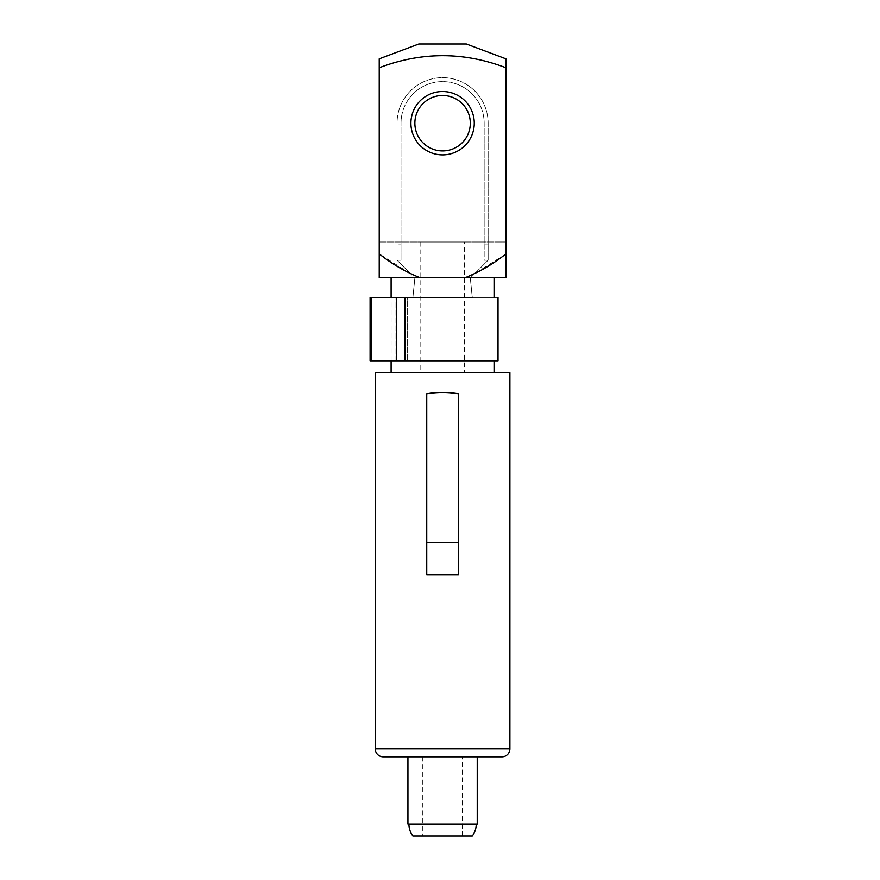<?xml version="1.0" encoding="UTF-8"?>
<svg xmlns="http://www.w3.org/2000/svg" width="880" height="880" viewBox="0 0 880 880"><rect width="100%" height="100%" fill="white"/><g stroke="black" fill="none" stroke-linecap="round" stroke-linejoin="round"><path stroke-width="0.66" stroke-dasharray="4.4 3.3" d="M474.265 123.2A31.68 31.68 0 0 1 442.585 154.88A31.68 31.68 0 0 1 410.905 123.2A31.68 31.68 0 0 0 442.585 154.88A31.68 31.68 0 0 0 474.265 123.2A31.68 31.68 0 0 1 442.585 154.88A31.68 31.68 0 0 1 410.905 123.2A31.68 31.68 0 0 0 442.585 154.88A31.68 31.68 0 0 0 474.265 123.2A31.68 31.68 0 0 0 442.585 91.52A31.68 31.68 0 0 0 410.905 123.2A31.68 31.68 0 0 0 442.585 154.88A31.68 31.68 0 0 0 474.265 123.2A31.68 31.68 0 0 0 442.585 91.52A31.68 31.68 0 0 0 410.905 123.2A31.68 31.68 0 0 1 442.585 91.52A31.68 31.68 0 0 1 474.265 123.2A31.68 31.68 0 0 0 442.585 91.52A31.68 31.68 0 0 0 410.905 123.2A31.68 31.68 0 0 1 442.585 91.52A31.68 31.68 0 0 1 474.265 123.2M422.785 836L462.385 836L422.785 836L422.785 756.8L462.385 756.8L422.785 756.8M462.385 836L462.385 756.8M408.925 824.12L476.245 824.12L408.925 824.12M477.235 756.8L407.935 756.8L477.235 756.8M494.065 372.68L391.105 372.68L494.065 372.68M498.025 297.44L472.285 297.44L470.305 278.036L488.125 260.216L470.305 278.036L414.865 278.036L412.885 297.44L370.095 297.44L407.616 297.44L407.616 360.8L370.095 360.8L494.065 360.8L407.616 360.8L407.616 297.44L494.065 297.44L412.885 297.44L472.285 297.44L470.305 278.036L414.865 278.036L397.045 260.216L397.045 123.2A45.54 45.54 0 0 1 442.585 77.66A45.54 45.54 0 0 1 488.125 123.2L488.125 260.216L484.165 260.216L484.165 123.2A41.58 41.58 0 0 0 442.585 81.62A41.58 41.58 0 0 0 401.005 123.2L401.005 260.216L397.045 260.216L410.542 273.713L379.225 253.88L379.225 67.76C421.564 51.667 463.804 51.667 505.945 67.76L505.945 253.88L474.617 273.713L465.333 277.64L505.945 277.64L505.945 253.88M494.065 277.64L391.105 277.64L494.065 277.64M391.105 360.8L391.105 297.44M464.365 242L420.805 242L464.365 242L464.365 372.68L420.805 372.68L464.365 372.68M420.805 242L420.805 372.68M383.185 756.8L501.985 756.8M465.333 277.64L379.225 277.64L379.225 253.88M418.825 44L466.345 44M379.225 58.839L379.225 242L379.225 58.839M379.225 242L505.945 242L379.225 242M419.837 277.64L410.542 273.713L414.865 278.036L412.885 297.44L370.095 297.44L370.095 360.8L371.613 360.8L371.613 297.44M375.265 372.68L509.905 372.68M477.235 824.12L407.935 824.12M472.285 836L412.885 836M498.025 360.8L371.613 360.8M397.045 244.882L397.045 123.2A45.54 45.54 0 0 1 442.585 77.66A45.54 45.54 0 0 1 488.125 123.2L488.125 244.882L484.165 244.882L484.165 123.2A41.58 41.58 0 0 0 442.585 81.62A41.58 41.58 0 0 0 401.005 123.2L401.005 244.882L397.045 244.882L397.045 260.216M488.125 260.216L488.125 244.882M484.165 244.882L484.165 260.216M401.005 260.216L401.005 244.882M426.745 393.789L426.745 574.64L458.425 574.64L458.425 393.789M509.905 748.88L375.265 748.88M394.999 360.8L394.999 297.44L394.999 360.8M396.517 360.8L396.517 297.44M404.921 360.8L404.921 297.44"/><path stroke-width="1.32" d="M375.265 748.88A7.92 7.92 0 0 0 383.185 756.8L501.985 756.8A7.92 7.92 0 0 0 509.905 748.88L509.905 372.68L375.265 372.68L375.265 748.88L509.905 748.88M414.865 123.2A27.72 27.72 0 0 0 442.585 150.92A27.72 27.72 0 0 0 470.305 123.2A27.72 27.72 0 0 0 442.585 95.48A27.72 27.72 0 0 0 414.865 123.2M474.265 123.2A31.68 31.68 0 0 1 442.585 154.88A31.68 31.68 0 0 1 410.905 123.2A31.68 31.68 0 0 1 442.585 91.52A31.68 31.68 0 0 1 474.265 123.2M408.925 824.12A19.8 19.8 0 0 0 412.885 836L472.285 836A19.8 19.8 0 0 0 476.245 824.12M407.935 756.8L407.935 824.12L477.235 824.12L477.235 756.8M458.425 574.64L426.745 574.64L426.745 393.789C437.261 392.04 447.821 392.04 458.425 393.789L458.425 574.64M494.065 372.68L494.065 360.8M494.065 297.44L494.065 277.64M391.105 372.68L391.105 360.8M391.105 297.44L391.105 277.64M371.613 297.44L371.613 360.8L370.095 360.8L370.095 297.44L472.285 297.44M418.825 44L379.225 58.839L379.225 277.64L505.945 277.64L505.945 67.76C463.804 51.667 421.564 51.667 379.225 67.76L379.225 58.839L418.825 44L466.345 44L505.945 58.839L505.945 67.76L505.945 58.839L466.345 44M379.225 253.88C391.644 263.78 405.174 271.7 419.837 277.64M465.333 277.64C479.974 271.711 493.515 263.791 505.945 253.88M371.613 360.8L498.025 360.8L498.025 297.44M404.921 360.8L404.921 297.44M396.517 360.8L396.517 297.44M426.745 542.751L458.425 542.751"/></g></svg>

